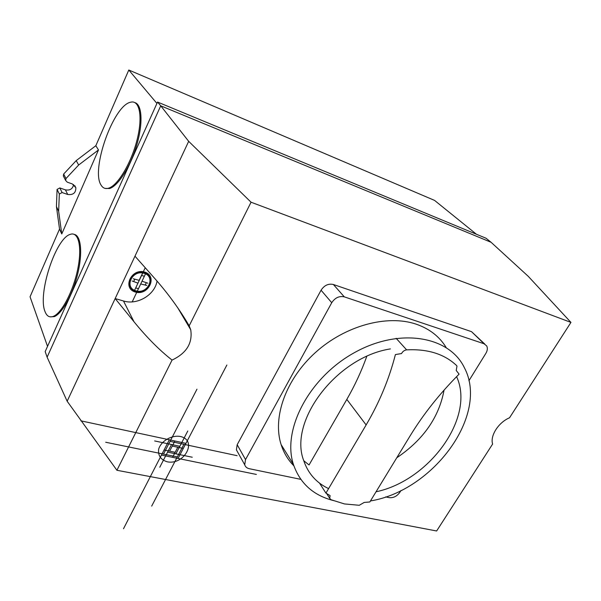 <?xml version="1.0" encoding="UTF-8"?>
<svg xmlns="http://www.w3.org/2000/svg" width="601" height="601" viewBox="0 0 601 601"><rect width="100%" height="100%" fill="white"/><g stroke="black" fill="none" stroke-linecap="round" stroke-linejoin="round"><path stroke-width="0.9" d="M101.096 185.116C102.869 188.128 105.378 189.15 108.616 188.173C117.751 185.529 131.161 163.247 137.005 140.093C142.963 116.902 139.687 99.676 130.65 102.215C113.446 105.198 90.586 169.97 101.096 185.116M134.894 102.613C142.114 104.529 143.166 123.363 136.75 145.021C130.402 166.68 118.112 186.002 109.592 188.519L105.055 188.391M45.015 311.558C46.765 316.186 49.53 317.786 53.309 316.374C61.73 313.196 73.314 291.102 77.747 269.03C82.292 246.928 78.528 231.265 70.279 234.36C55.69 238.154 37.487 294.084 45.015 311.558M74.269 234.39C81.015 235.577 82.795 252.931 77.754 273.673C72.789 294.407 62.121 313.624 54.278 316.637L50.071 316.847M172.059 360.074L116.917 470.275L436.634 530.983L492.625 444.034C489.943 435.8 498.462 422.443 509.535 417.778L570.95 322.406L251.053 202.214L189.187 325.84L190.727 329.761C192.748 343.118 186.528 353.223 172.059 360.074C159.415 350.165 146.742 337.401 134.023 321.783L115.159 298.569L123.483 300.981C137.276 305.376 154.878 294.903 157.034 281.08M251.053 202.214L188.676 141.325L134.977 256.176L154.757 278.481C168.092 293.573 179.571 309.357 189.187 325.84M134.977 256.176L67.154 401.235L116.917 470.275M188.676 141.325L160.73 105.814L491.085 242.286L528.226 276.302L570.95 322.406M491.085 242.286L486.036 238.236L157.552 102.05L45.18 351.593L47.111 357.182L67.154 401.235M47.111 357.182L160.73 105.814L157.552 102.05M65.99 178.55L78.663 165.005L98.474 149.965L61.76 233.962L58.65 211.304L59.334 194.025L62.113 192.56L67.733 194.476C73.202 195.13 75.906 192.861 75.846 187.692L72.3 183.929L67.252 182.171L65.644 180.45L65.99 178.55L63.661 174.042L63.323 175.928L63.819 176.897M476.458 234.262L434.553 200.396L128.794 70.016L95.829 145.72L76.214 160.617L78.663 165.005M76.214 160.617L63.661 174.042M95.829 145.72L98.474 149.965M73.607 184.575C72.706 188.902 69.979 190.66 65.411 189.863L59.83 187.948L57.08 189.398L56.426 206.556L58.65 211.304M56.426 206.556L59.537 229.064L30.05 296.789L47.532 346.379M61.76 233.962L59.537 229.064M57.08 189.398L59.334 194.025M59.83 187.948L62.113 192.56M128.794 70.016L156.929 103.44M359.255 505.291L344.426 503.931L331.016 499.716L329.694 498.297L330.107 495.615L325.937 493.128L366.129 424.937C379.321 402.61 389.08 379.156 395.405 354.567L401.551 353.546C402.693 351.435 404.383 350.203 406.622 349.857C427.724 348.798 444.364 354.012 456.542 365.498L456.985 366.129L456.212 370.456L459.089 374.138C439.609 393.7 423.247 414.337 410.002 436.056L369.84 501.963L364.191 502.436L359.255 505.291M396.149 338.318L406.622 349.857M319.537 483.136L325.937 493.128M366.76 356.423C361.434 371.253 354.785 385.579 346.822 399.402L309.057 464.964L303.76 460.727M456.602 376.647C475.519 417.462 429.294 480.642 376.038 491.791M328.597 488.613C316.374 482.806 308.088 473.475 303.723 460.614C288.307 421.369 336.417 357.234 390.402 348.903M396.758 457.789C423.254 439.872 439.023 417.312 444.056 390.117M334.577 500.836C313.835 495.878 300.109 483.73 293.401 464.378C281.944 429.85 309.012 377.668 354.327 352.697C399.5 327.372 449.187 336.064 464.31 367.579C489.567 414.72 433.178 490.762 370.464 500.941M446.122 347.468C439.489 336.545 429.49 328.777 416.125 324.149C387.224 314.331 345.365 325.547 315.615 352.351C285.813 379.118 272.336 417.387 281.118 444.605C283.77 452.869 288.022 459.945 293.881 465.835M300.808 479.358L249.265 468.705C246.876 468.156 245.366 466.842 244.72 464.776L245.531 459.592L331.737 302.716C335.058 297.728 339.242 295.775 344.298 296.856L484.075 343.764L486.697 345.921C487.779 348.099 487.494 350.593 485.848 353.396L468.915 380.749M484.767 344.057L471.522 331.662L333.382 284.498C328.401 283.402 324.3 285.31 321.069 290.208L237.177 444.717L236.403 449.841L237.583 451.96M400.987 490.491L399.853 492.309C396.968 496.276 393.437 498.056 389.268 497.651L385.624 496.899M169.317 439.789L123.49 528.752M161.444 455.07L256.379 474.437M178.054 458.458L226.862 365.04M185.942 443.35L80.842 420.835M175.898 453.845L187.79 430.992M179.834 446.273L154.645 440.939M171.525 444.515L159.783 467.225M167.589 452.132L192.26 457.233M183.914 444.327L151.685 506.087M170.053 441.367L237.117 455.678M163.495 454.093L196.97 389.178M177.34 456.925L105.708 442.246M177.798 447.249L172.555 457.338M172.262 446.077L183.313 448.414M169.632 451.156L174.899 440.984M175.176 452.305L164.05 449.999M139.282 279.961L145.247 267.753M137.268 291.215L134.526 290.396L143.158 272.155M140.529 284.341L132.205 301.875M142.798 272.914L145.547 273.763L136.915 291.958M144.353 276.28L141.603 275.431M135.706 287.902L138.455 288.728M167.191 461.793C184.515 465.452 197.827 440.255 180.323 436.476C171.563 434.884 161 441.066 158.649 449.195C157.905 455.566 160.752 459.765 167.191 461.793M142.557 281.396L147.838 283.191M141.107 284.078L146.764 285.437M142.775 272.967C132.107 270.833 124.843 286.369 134.549 290.351M145.217 285.017L146.328 282.68M137.291 291.169C147.793 293.183 155.103 277.978 145.525 273.816M138.711 280.224L133.212 278.736M137.569 283.011L132.145 281.005M134.789 279.165L133.677 281.523M135.691 291.23C147.726 294.933 156.523 276.633 144.375 272.914C132.167 269.045 123.423 287.736 135.691 291.23M135.308 292.041C148.417 296.075 158.003 276.144 144.766 272.088C131.454 267.858 121.928 288.255 135.308 292.041M123.483 300.981L134.023 321.783M65.411 189.863L67.733 194.476M346.822 399.402L366.129 424.937M471.522 331.662L484.075 343.764M333.382 284.498L344.298 296.856M237.177 444.717L245.531 459.592M321.069 290.208L331.737 302.716M109.592 188.519L108.616 188.173M54.278 316.637L53.309 316.374M177.746 307.787L190.727 329.761M74.719 185.544L75.846 187.692M63.323 175.928L65.644 180.45M326.711 493.631L329.694 498.297M281.118 444.605L293.401 464.378M236.403 449.841L244.72 464.776"/></g></svg>
